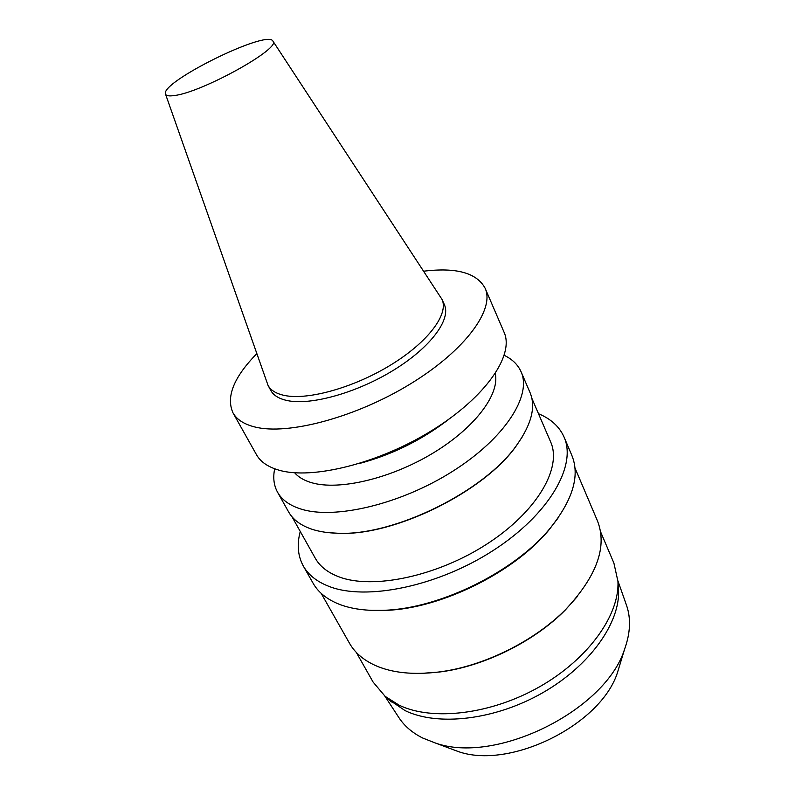 <?xml version="1.0" encoding="UTF-8"?>
<svg xmlns="http://www.w3.org/2000/svg" width="795" height="795" viewBox="0 0 795 795"><rect width="100%" height="100%" fill="white"/><g stroke="black" fill="none" stroke-linecap="round" stroke-linejoin="round"><path stroke-width="1.19" d="M174.145 95.569C168.918 96.314 166.026 95.788 165.489 94.019C160.163 82.173 266.663 29.534 272.834 40.962C282.742 47.561 201.801 92.657 174.145 95.569M272.953 41.141L442.01 299.397C448.927 313.876 428.555 341.661 391.567 364.478C354.689 387.344 308.351 400.402 284.719 395.503C276.332 393.783 270.767 390.405 268.044 385.376L165.559 94.227M442.01 299.397L444.335 304.555C451.292 319.153 431.039 347.017 394.151 369.824C357.372 392.67 311.103 405.619 287.452 400.601C279.055 398.842 273.48 395.423 270.727 390.355L268.044 385.376M423.735 271.194C456.34 267.209 476.811 272.894 485.129 288.247C494.957 309.344 465.492 350.237 410.637 383.776C355.931 417.405 287.939 435.392 255.006 427.014C244.095 424.311 236.761 419.591 232.995 412.863C225.85 396.924 233.77 377.218 256.735 353.735M485.129 288.247L504.07 332.26C514.484 354.769 486.341 396.655 432.778 429.966C379.354 463.356 312.197 479.991 278.975 470.173C267.975 466.993 260.462 461.816 256.447 454.641L232.995 412.863M449.006 419.114C421.956 440.003 391.915 454.849 358.893 463.644M495.265 373.62C499.966 394.241 474.834 427.998 432.589 453.359C390.434 478.769 338.899 490.724 311.789 482.754C304.227 480.578 298.522 477.248 294.667 472.767M504.239 355.345C512.328 359.231 517.943 364.716 521.093 371.812C532.004 395.542 505.034 438.254 452.603 471.336C400.332 504.507 333.93 519.95 300.48 508.899C289.41 505.312 281.758 499.737 277.534 492.184C273.808 485.377 272.864 477.576 274.682 468.792M521.093 371.812L530.017 392.541C535.989 406.642 531.587 424.132 516.83 444.991C484.98 491.111 394.241 535.959 338.263 533.246C328.126 533.038 319.282 531.676 311.739 529.172C300.639 525.376 292.918 519.612 288.575 511.861L277.534 492.184M522.414 436.664L516.531 445.498C484.821 491.399 394.568 536.009 338.839 533.316L328.246 532.63M531.835 398.265L550.607 441.851C562.304 467.5 537.43 511.344 487.236 543.84C437.2 576.435 372.467 589.84 338.819 576.792C327.669 572.539 319.819 566.338 315.247 558.179L292.023 516.79M363.573 462.402L364.09 462.014M444.554 422.244L445.17 422.075M538.503 413.728C550.895 418.836 559.442 426.657 564.122 437.2C576.922 465.572 549.315 514.325 493.268 550.438C437.379 586.66 365.402 601.1 328.603 586.243C316.718 581.552 308.301 574.825 303.342 566.08C297.817 555.963 296.783 544.426 300.262 531.467M564.122 437.2L571.863 455.456C580.161 475.728 572.788 500.164 549.723 528.755C514.633 571.525 440.112 608.354 384.82 610.252C366.525 611.087 351.122 609.01 338.581 604.001C326.675 599.132 318.199 592.235 313.151 583.321L303.342 566.08M557.961 518.151L548.788 530.126C514.226 572.261 440.947 608.473 386.479 610.341L371.394 610.351M574.954 467.907L597.403 520.745C607.529 546.384 597.005 575.908 565.811 609.318C534.508 641.177 483.37 666.448 439.049 671.974C413.46 675.114 392.203 672.948 375.29 665.465C363.404 660.049 354.809 652.645 349.502 643.264L321.16 593.338M577.478 596.369L565.265 610.033C534.3 641.525 483.777 666.498 439.953 671.964L421.678 673.375M600.533 531.676L613.899 563.079L617.934 581.334C619.712 614.644 588.737 658.777 539.805 686.651C490.952 714.586 432.301 721.274 399.06 705.155L385.158 696.37L373.113 682.09L356.279 652.387M618.301 586.223L618.56 589.731C620.309 622.525 590.138 665.703 542.498 692.872C494.927 720.101 437.727 726.511 405.112 710.621L388.825 699.63M626.361 604.846L626.569 605.442C631.061 618.47 630.395 633.068 624.572 649.247C605.502 710.571 495.384 764.999 435.084 742.898L422.711 738.028C412.426 732.871 404.546 726.153 399.07 717.875L398.732 717.348M620.13 663.855L617.506 672.461C601 724.951 509.535 770.146 457.821 751.384L449.384 748.234M516.531 445.498L516.83 444.991M338.839 533.316L338.263 533.246M548.788 530.126L549.723 528.755M386.479 610.341L384.82 610.252M565.265 610.033L565.811 609.318M439.953 671.964L439.049 671.974M618.56 589.731L617.934 581.334M391.458 701.975L385.158 696.37M626.569 605.442L617.914 580.867M399.07 717.875L384.81 696.072M617.506 672.461L624.572 649.247M457.821 751.384L435.084 742.898"/></g></svg>
